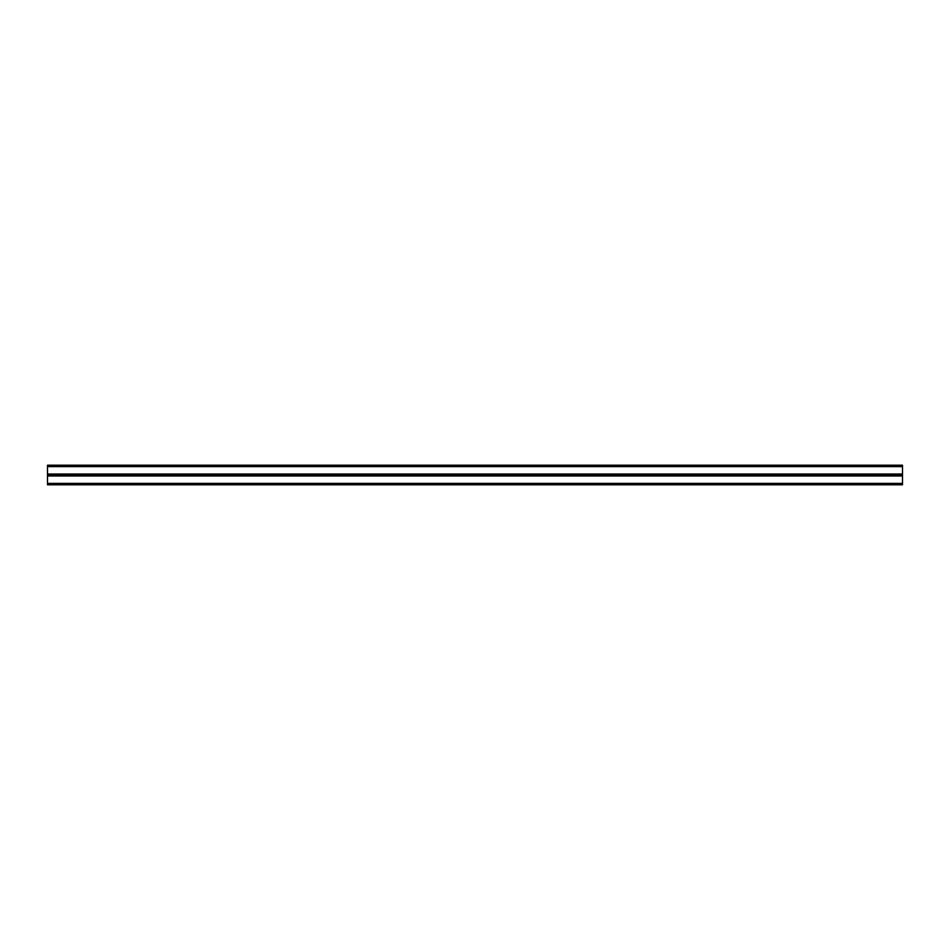 <?xml version="1.0" encoding="UTF-8"?>
<svg xmlns="http://www.w3.org/2000/svg" width="950" height="950" viewBox="0 0 950 950"><rect width="100%" height="100%" fill="white"/><g stroke="black" fill="none" stroke-linecap="round" stroke-linejoin="round"><path stroke-width="1.43" d="M902.5 475L47.5 475L47.5 484.797L902.5 484.797L902.5 465.203L47.5 465.203L902.5 465.203L47.5 465.203L47.5 466.616L902.5 466.616M47.5 484.797L902.5 484.797L47.5 484.797M47.5 475L47.5 466.616M47.5 483.384L902.5 483.384M47.5 475.974L902.5 475.974M47.5 474.026L902.5 474.026"/></g></svg>
